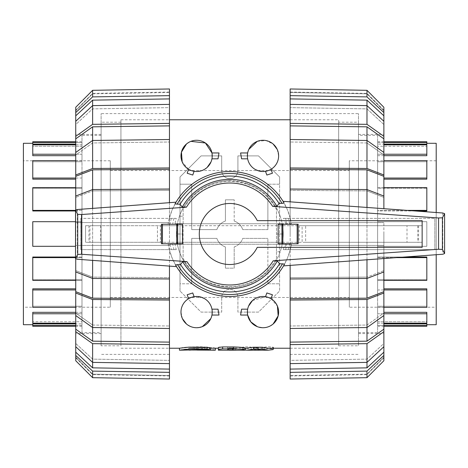 <?xml version="1.0" encoding="UTF-8"?>
<svg xmlns="http://www.w3.org/2000/svg" width="468" height="468" viewBox="0 0 468 468"><rect width="100%" height="100%" fill="white"/><g stroke="black" fill="none" stroke-linecap="round" stroke-linejoin="round"><path stroke-width="0.35" stroke-dasharray="2.34 1.75" d="M23.4 307.224L23.4 160.776L23.4 307.224L110.296 307.224L110.296 160.776L110.296 307.224M110.296 234L110.296 297.461L110.296 234M436.205 307.224L436.205 160.776L436.205 307.224L349.309 307.224L349.309 160.776L349.309 307.224M349.309 234L349.309 170.539L349.309 234M75.734 346.724L75.734 343.459L92.623 359.126L169.463 360.366L92.623 359.126L75.734 343.459L75.734 360.734L75.734 357.201L75.734 360.734L92.623 377.682L169.463 379.027L169.463 360.366L169.463 363.624L169.463 360.366L169.463 363.624L92.623 362.384L75.734 346.724L75.734 331.677L92.623 343.664L169.463 344.618L169.463 88.973L169.463 92.494L169.463 88.973L92.623 90.318L75.734 107.266L75.734 124.541L75.734 121.276L75.734 124.541L92.623 108.874L169.463 107.634L169.463 104.376L169.463 107.634L92.623 108.874L75.734 124.541L75.734 121.276L92.623 105.616L169.463 104.376M75.734 352.188L92.623 367.854L92.623 343.664M169.463 363.624L169.463 344.618M169.463 139.511L169.463 142.003L169.463 139.511L92.623 140.464L92.623 142.956L169.463 142.003L92.623 142.956L75.734 154.943L75.734 121.276M169.463 189.037L169.463 190.382L169.463 189.037L92.623 189.552L92.623 190.897L169.463 190.382L92.623 190.897L75.734 197.391L75.734 152.451L75.734 154.943L75.734 152.451L75.734 154.943L92.623 142.956L92.623 126.828L75.734 138.821M169.463 202.673L169.463 266.093M169.463 278.963L169.463 277.618L169.463 278.963L92.623 278.448L92.623 245.402L169.463 245.402L92.623 245.402L169.463 245.402L92.623 245.402L92.623 260.383M169.463 328.489L169.463 325.997L169.463 328.489L92.623 327.536L92.623 299.52L169.463 300.035M169.463 375.506L169.463 375.962L169.463 375.506L92.623 374.16L75.734 357.201L75.734 357.727L75.734 357.201L92.623 374.16L169.463 375.506M169.463 234L169.463 113.613L169.463 234M75.734 331.677L75.734 329.18L92.623 341.172L169.463 342.12M75.734 329.18L75.734 293.032L92.623 299.52M75.734 293.032L75.734 258.979M75.734 209.787L75.734 245.402L75.734 196.039L75.734 197.391L75.734 196.039L75.734 197.391L92.623 190.897L92.623 169.826L75.734 176.319M75.734 234L75.734 134.41L75.734 234M75.734 245.402L92.623 245.402L75.734 245.402M75.734 291.681L92.623 298.174L92.623 277.103L75.734 270.609L92.623 277.103L169.463 277.618L92.623 277.103L92.623 278.448L75.734 271.961M169.463 123.382L92.623 124.336L92.623 100.146L75.734 115.812M92.623 124.336L75.734 136.323M169.463 125.88L92.623 126.828M169.463 95.647L92.623 96.888L75.734 112.548M92.623 96.888L92.623 90.318M92.623 93.84L169.463 92.494L92.623 93.84L75.734 110.799L92.623 93.84L92.623 93.378L92.623 93.84M169.463 98.906L92.623 100.146M75.734 152.451L92.623 140.464L92.623 168.48L75.734 174.968M169.463 167.965L92.623 168.48M169.463 169.311L92.623 169.826M75.734 196.039L92.623 189.552L92.623 222.598L75.734 222.598L169.463 222.598L92.623 222.598L169.463 222.598L92.623 222.598L92.623 245.402L92.623 208.383M92.623 298.174L169.463 298.689M92.623 341.172L92.623 325.044L75.734 313.057L92.623 325.044L169.463 325.997L92.623 325.044L92.623 327.536L75.734 315.549M75.734 355.452L92.623 371.112L169.463 372.352M92.623 377.682L92.623 371.112M92.623 367.854L169.463 369.094M92.623 374.16L92.623 374.622L92.623 374.16M101.117 234L101.117 113.613L101.117 234M101.117 345.793L101.117 122.206L101.117 345.793L120.937 345.793L120.937 122.206L120.937 345.793M338.668 234L338.668 119.767L338.668 234M338.668 122.206L338.668 345.793L338.668 122.206L358.488 122.206L358.488 345.793L358.488 122.206M120.937 234L120.937 119.767L120.937 234M218.029 158.822L211.951 158.822L211.951 152.96L219.006 152.96M187.177 173.236L188.604 169.311L194.109 171.311L192.752 175.05M266.854 175.05L265.496 171.311L271.001 169.311L272.429 173.236M240.593 152.96L247.654 152.96L247.654 158.822L241.57 158.822M276.471 251.802L276.471 258.529C266.38 276.412 250.825 285.813 229.8 286.726C208.781 285.813 193.22 276.412 183.134 258.529L183.134 209.471C193.495 191.47 209.05 182.075 229.8 181.274A52.726 52.726 0 0 1 247.601 184.374C260.348 189.148 269.972 197.514 276.471 209.471L276.471 258.529C266.111 276.529 250.555 285.925 229.8 286.726A52.726 52.726 0 0 1 211.998 283.626C199.257 278.852 189.634 270.486 183.134 258.529L183.134 209.471C193.22 191.587 208.781 182.187 229.8 181.274C250.825 182.187 266.38 191.587 276.471 209.471L276.471 251.802L280.156 251.802A53.405 53.405 0 0 0 283.21 234C283.444 211.899 268.515 190.792 247.601 183.649L247.601 184.374M241.57 309.178L247.654 309.178L247.654 315.04L240.593 315.04M272.429 294.764L271.001 298.689L265.496 296.689L266.854 292.95M192.752 292.95L194.109 296.689L188.604 298.689L187.177 294.764M219.006 315.04L211.951 315.04L211.951 309.178L218.029 309.178M180.01 291.02L180.01 176.98L201.1 155.891L221.697 155.891L221.697 170.539A8.102 8.102 0 0 0 229.8 178.641A8.102 8.102 0 0 0 237.908 170.539L237.908 155.891L258.506 155.891L279.595 176.98L279.595 291.02L258.506 312.109L237.908 312.109L237.908 297.461A8.102 8.102 0 0 0 229.8 289.359A8.102 8.102 0 0 0 221.697 297.461L221.697 312.109L201.1 312.109L180.01 291.02L180.01 283.795L191.722 283.795L180.01 283.795L180.01 176.98L201.1 155.891L221.697 155.891L221.697 170.539A8.102 8.102 0 0 0 229.8 178.641A8.102 8.102 0 0 0 237.908 170.539L237.908 155.891L258.506 155.891L279.595 176.98L279.595 184.205L267.877 184.205L279.595 184.205L279.595 291.02L258.506 312.109L237.908 312.109L237.908 297.461A8.102 8.102 0 0 0 229.8 289.359A8.102 8.102 0 0 0 221.697 297.461L221.697 312.109L201.1 312.109L180.01 291.02M267.877 283.795L279.595 283.795L267.877 283.795L267.877 238.393L267.877 283.795M267.877 184.205L267.877 229.607L267.877 184.205M242.746 238.393L267.877 238.393L242.746 238.393A13.671 13.671 0 0 1 234.193 246.946L234.193 268.17L225.406 268.17L234.193 268.17L234.193 246.946C238.376 245.425 241.225 242.576 242.746 238.393M267.877 229.607L242.746 229.607L267.877 229.607M234.193 221.054A13.671 13.671 0 0 1 242.746 229.607C241.225 225.424 238.376 222.575 234.193 221.054L234.193 199.83L234.193 221.054M180.01 184.205L191.722 184.205L191.722 229.607L216.859 229.607A13.671 13.671 0 0 1 225.406 221.054L225.406 199.83L234.193 199.83L225.406 199.83L225.406 221.054C221.229 222.575 218.38 225.424 216.859 229.607L191.722 229.607L191.722 184.205L180.01 184.205M225.406 268.17L225.406 246.946A13.671 13.671 0 0 1 216.859 238.393L191.722 238.393L191.722 283.795L191.722 238.393L216.859 238.393C218.38 242.576 221.229 245.425 225.406 246.946L225.406 268.17M75.734 312.32L81.982 312.32L81.982 288.844L81.982 312.32L32.772 312.32L32.772 313.771L81.982 313.771L81.982 312.32L81.982 323.189L81.982 313.771L75.734 313.771M75.734 325.441L81.982 325.441L81.982 326.266L81.982 325.441L32.772 325.441L32.772 323.868L32.772 324.704L32.772 323.868L81.982 323.868L81.982 321.732L32.772 321.732L32.772 323.189L75.734 323.189M75.734 142.559L81.982 142.559L81.982 144.132L81.982 141.734L81.982 142.559L32.772 142.559L32.772 144.132L32.772 143.296L32.772 144.132L75.734 144.132M32.772 141.734L32.772 142.559M75.734 144.811L81.982 144.811L81.982 154.229L81.982 144.811L32.772 144.811L32.772 146.268L81.982 146.268L81.982 144.811L81.982 146.268L32.772 146.268L32.772 144.811L32.772 155.68L32.772 146.268L32.772 155.68L75.734 155.68M75.734 154.229L81.982 154.229L81.982 155.68L81.982 154.229L32.772 154.229M75.734 160.641L81.982 160.641L81.982 178.039L81.982 160.641L32.772 160.641L32.772 161.758L81.982 161.758L81.982 160.641L81.982 161.758L32.772 161.758L32.772 160.641L32.772 179.156L32.772 161.758L32.772 179.156L75.734 179.156M75.734 178.039L81.982 178.039L81.982 179.156L81.982 178.039L32.772 178.039M75.734 187.639L81.982 187.639L81.982 210.372L81.982 187.639L32.772 187.639L32.772 188.247L81.982 188.247L81.982 187.639L81.982 188.247L32.772 188.247L32.772 187.639L32.772 210.974L32.772 188.247L32.772 210.974L75.535 210.974M75.535 210.372L81.982 210.372L81.982 210.974L81.982 210.372L32.772 210.372M75.535 221.697L32.772 221.697L81.982 221.697L81.982 246.303L81.982 221.697L32.772 221.697L32.772 246.303L32.772 221.697L32.772 246.303L75.535 246.303M75.535 257.026L81.982 257.026L81.982 257.628L81.982 257.026L32.772 257.026L32.772 280.361L32.772 279.753L32.772 280.361L81.982 280.361L81.982 279.753L32.772 279.753L32.772 257.026L32.772 279.753L81.982 279.753L81.982 280.361L75.734 280.361M75.535 257.628L81.982 257.628L81.982 280.361L81.982 257.628L32.772 257.628M75.734 288.844L32.772 288.844L32.772 307.359L32.772 306.242L32.772 307.359L75.734 307.359M32.772 288.844L32.772 306.242L32.772 288.844M75.734 289.961L32.772 289.961M81.982 306.242L32.772 306.242L81.982 306.242M32.772 313.771L32.772 323.189L32.772 312.32L32.772 321.732L81.982 321.732L81.982 323.868L75.734 323.868M32.772 325.441L32.772 326.266M81.982 332.613L81.982 135.387L81.982 332.613L101.117 332.613L101.117 135.387L101.117 332.613M81.982 288.844L81.982 279.753L81.982 288.844M81.982 257.026L81.982 246.303L81.982 257.026M81.982 221.697L81.982 210.974L81.982 221.697M81.982 188.247L81.982 179.156L81.982 188.247M81.982 161.758L81.982 155.68L81.982 161.758M81.982 146.268L81.982 144.132L81.982 146.268M23.4 143.296L23.4 324.704M383.871 121.276L383.871 124.541L366.982 108.874L290.142 107.634L366.982 108.874L383.871 124.541L383.871 107.266L383.871 110.799L383.871 107.266L366.982 90.318L290.142 88.973L290.142 107.634L290.142 104.376L290.142 107.634L290.142 104.376L366.982 105.616L383.871 121.276L383.871 136.323L366.982 124.336L290.142 123.382L290.142 379.027L290.142 375.506L290.142 379.027L366.982 377.682L383.871 360.734L383.871 343.459L383.871 346.724L383.871 343.459L366.982 359.126L290.142 360.366L290.142 363.624L290.142 360.366L366.982 359.126L383.871 343.459L383.871 346.724L366.982 362.384L290.142 363.624M383.871 115.812L366.982 100.146L366.982 124.336M290.142 104.376L290.142 123.382M290.142 328.489L290.142 325.997L290.142 328.489L366.982 327.536L366.982 325.044L290.142 325.997L366.982 325.044L383.871 313.057L383.871 346.724M290.142 278.963L290.142 277.618L290.142 278.963L366.982 278.448L366.982 277.103L290.142 277.618L366.982 277.103L383.871 270.609L383.871 315.549L383.871 313.057L383.871 315.549L383.871 313.057L366.982 325.044L366.982 341.172L383.871 329.18M290.142 265.397L290.142 201.831M290.142 189.037L290.142 190.382L290.142 189.037L366.982 189.552L366.982 222.598L290.142 222.598L366.982 222.598L290.142 222.598L366.982 222.598L366.982 207.453M290.142 139.511L290.142 142.003L290.142 139.511L366.982 140.464L366.982 168.48L290.142 167.965M290.142 92.494L290.142 92.038L290.142 92.494L366.982 93.84L383.871 110.799L383.871 110.272L383.871 110.799L366.982 93.84L290.142 92.494M290.142 234L290.142 113.613L290.142 234M383.871 136.323L383.871 138.821L366.982 126.828L290.142 125.88M383.871 138.821L383.871 174.968L366.982 168.48M383.871 174.968L383.871 208.687M383.871 258.547L383.871 222.598L383.871 271.961L383.871 270.609L383.871 271.961L383.871 270.609L366.982 277.103L366.982 298.174L383.871 291.681M383.871 234L383.871 333.59L383.871 234M383.871 222.598L366.982 222.598L383.871 222.598M383.871 176.319L366.982 169.826L366.982 190.897L383.871 197.391L366.982 190.897L290.142 190.382L366.982 190.897L366.982 189.552L383.871 196.039M290.142 344.618L366.982 343.664L366.982 367.854L383.871 352.188M366.982 343.664L383.871 331.677M290.142 342.12L366.982 341.172M290.142 372.352L366.982 371.112L383.871 355.452M366.982 371.112L366.982 377.682M366.982 374.16L290.142 375.506L366.982 374.16L383.871 357.201L366.982 374.16L366.982 374.622L366.982 374.16M290.142 369.094L366.982 367.854M383.871 315.549L366.982 327.536L366.982 299.52L383.871 293.032M290.142 300.035L366.982 299.52M290.142 298.689L366.982 298.174M383.871 271.961L366.982 278.448L366.982 245.402L383.871 245.402L290.142 245.402L366.982 245.402L290.142 245.402L366.982 245.402L366.982 222.598L366.982 259.781M366.982 169.826L290.142 169.311M366.982 126.828L366.982 142.956L383.871 154.943L366.982 142.956L290.142 142.003L366.982 142.956L366.982 140.464L383.871 152.451M383.871 112.548L366.982 96.888L290.142 95.647M366.982 90.318L366.982 96.888M366.982 100.146L290.142 98.906M366.982 93.84L366.982 93.378L366.982 93.84M358.488 234L358.488 113.613L358.488 234M383.871 155.68L377.623 155.68L377.623 179.156L377.623 155.68L426.828 155.68L426.828 154.229L377.623 154.229L377.623 155.68L377.623 144.811L377.623 154.229L383.871 154.229M383.871 142.559L377.623 142.559L377.623 141.734L377.623 142.559L426.828 142.559L426.828 144.132L426.828 143.296L426.828 144.132L377.623 144.132L377.623 146.268L426.828 146.268L426.828 144.811L383.871 144.811M383.871 325.441L377.623 325.441L377.623 323.868L377.623 326.266L377.623 325.441L426.828 325.441L426.828 323.868L426.828 324.704L426.828 323.868L383.871 323.868M426.828 326.266L426.828 325.441M383.871 323.189L377.623 323.189L377.623 313.771L377.623 323.189L426.828 323.189L426.828 321.732L377.623 321.732L377.623 323.189L377.623 321.732L426.828 321.732L426.828 323.189L426.828 312.32L426.828 321.732L426.828 312.32L383.871 312.32M383.871 313.771L377.623 313.771L377.623 312.32L377.623 313.771L426.828 313.771M383.871 307.359L377.623 307.359L377.623 289.961L377.623 307.359L426.828 307.359L426.828 306.242L377.623 306.242L377.623 307.359L377.623 306.242L426.828 306.242L426.828 307.359L426.828 288.844L426.828 306.242L426.828 288.844L383.871 288.844M383.871 289.961L377.623 289.961L377.623 288.844L377.623 289.961L426.828 289.961M383.871 280.361L377.623 280.361L377.623 257.628L377.623 280.361L426.828 280.361L426.828 279.753L377.623 279.753L377.623 280.361L377.623 279.753L426.828 279.753L426.828 280.361L426.828 257.026L426.828 279.753L426.828 257.026L377.623 257.026L404.65 257.026M396.402 257.628L377.623 257.628L377.623 257.026L377.623 257.628L426.828 257.628M426.828 246.303L426.828 221.697L426.828 246.303L426.828 221.697L426.828 246.303L377.623 246.303L426.828 246.303L377.623 246.303L377.623 221.697L426.828 221.697L377.623 221.697L426.828 221.697L377.623 221.697L377.623 246.303L426.828 246.303M415.175 210.974L377.623 210.974L377.623 210.372L377.623 210.974L426.828 210.974L426.828 187.639L426.828 188.247L426.828 187.639L377.623 187.639L377.623 188.247L426.828 188.247L426.828 210.974L426.828 188.247L377.623 188.247L377.623 187.639L383.871 187.639M406.926 210.372L377.623 210.372L377.623 187.639L377.623 210.372L426.828 210.372M383.871 179.156L426.828 179.156L426.828 160.641L426.828 161.758L426.828 160.641L383.871 160.641M426.828 179.156L426.828 161.758L426.828 179.156M383.871 178.039L426.828 178.039M377.623 161.758L426.828 161.758L377.623 161.758M426.828 154.229L426.828 144.811L426.828 155.68L426.828 146.268L377.623 146.268L377.623 144.132L383.871 144.132M426.828 142.559L426.828 141.734M377.623 135.387L377.623 332.613L377.623 135.387L358.488 135.387L358.488 332.613L358.488 135.387M377.623 179.156L377.623 188.247L377.623 179.156M377.623 210.974L377.623 221.697L377.623 210.974M377.623 246.303L377.623 257.026L377.623 246.303M377.623 279.753L377.623 288.844L377.623 279.753M377.623 306.242L377.623 312.32L377.623 306.242M377.623 321.732L377.623 323.868L377.623 321.732M436.205 212.513L436.205 254.715M436.205 324.704L436.205 143.296M282.216 223.751L177.39 223.751A53.405 53.405 0 0 0 177.044 225.699L282.561 225.699A53.405 53.405 0 0 0 177.39 223.751L174.985 223.751A55.762 55.762 0 0 1 176.272 218.38L169.299 218.38A62.49 62.49 0 0 0 168.164 223.751A62.49 62.49 0 0 1 291.441 223.751L282.216 223.751M276.471 234L283.21 234L276.471 234M247.601 183.649A53.405 53.405 0 0 0 229.8 180.595L229.8 181.274L229.8 180.595C207.704 180.361 186.597 195.285 179.449 216.198L183.134 216.198M88.973 225.699L88.973 242.301L85.545 242.301L85.545 225.699L160.372 225.699L160.372 242.301L177.044 242.301A53.405 53.405 0 0 0 177.39 244.249L282.216 244.249A53.405 53.405 0 0 0 282.561 242.301L177.044 242.301A53.405 53.405 0 0 1 176.395 234L183.134 234L176.395 234A53.405 53.405 0 0 1 179.449 216.198M282.561 225.699A53.405 53.405 0 0 1 282.561 242.301L302.117 242.301L302.117 225.699L282.561 225.699M302.117 225.699L305.645 225.699L305.645 242.301L302.117 242.301M160.372 242.301L157.441 242.301L157.441 225.699L157.441 242.301L88.973 242.301M280.156 251.802C273.008 272.715 251.901 287.639 229.8 287.405L229.8 286.726L229.8 287.405A53.405 53.405 0 0 1 211.998 284.351C191.084 277.208 176.161 256.101 176.395 234A53.405 53.405 0 0 1 177.044 225.699L160.372 225.699M305.645 225.699L422.142 225.699L422.142 242.301L85.545 242.301L85.545 225.699L422.142 225.699L422.142 242.301L305.645 242.301M407.008 225.699L417.748 225.699L407.008 225.699L407.008 242.301L417.748 242.301L407.008 242.301M89.938 225.699L100.678 225.699L89.938 225.699L89.938 242.301L100.678 242.301L89.938 242.301M418.579 225.699L418.579 242.301M278.144 224.236L298.145 224.236M298.145 243.764L278.144 243.764M174.985 223.751L201.059 223.751A30.519 30.519 0 0 0 200.433 225.699A30.519 30.519 0 0 1 201.059 223.751L285.597 223.751A56.733 56.733 0 0 0 284.942 220.65L422.142 220.65L422.142 225.699L422.142 220.65L257.242 220.65A30.519 30.519 0 0 0 210.74 210.167A30.519 30.519 0 0 0 210.74 257.833A30.519 30.519 0 0 0 257.242 247.35L284.942 247.35A56.733 56.733 0 0 0 285.597 244.249L201.059 244.249A30.519 30.519 0 0 1 200.433 242.301A30.519 30.519 0 0 0 201.059 244.249L172.774 244.249A57.938 57.938 0 0 0 174.008 249.619L176.272 249.619A55.762 55.762 0 0 1 174.985 244.249M284.942 220.65L422.142 220.65L422.142 247.35L422.142 242.301L422.142 247.35L284.942 247.35M172.774 244.249L168.164 244.249A62.49 62.49 0 0 0 169.299 249.619L174.008 249.619M283.941 247.35A55.762 55.762 0 0 1 283.333 249.619L290.306 249.619A62.49 62.49 0 0 0 291.441 244.249L282.216 244.249A53.405 53.405 0 0 1 177.39 244.249L168.164 244.249A62.49 62.49 0 0 0 291.441 244.249L285.597 244.249M283.333 249.619L434.836 249.619L290.306 249.619L287.498 257.991L283.544 265.877M176.506 266.62L172.271 258.389L169.299 249.619L80.812 249.619L176.272 249.619M174.008 218.38A57.938 57.938 0 0 0 172.774 223.751M285.597 223.751L291.441 223.751A62.49 62.49 0 0 0 290.306 218.38L283.333 218.38A55.762 55.762 0 0 1 283.941 220.65M286.825 223.751A57.938 57.938 0 0 0 285.597 218.38M285.597 249.619A57.938 57.938 0 0 0 286.825 244.249M176.272 218.38L80.812 218.38L169.299 218.38L172.089 210.044L176.021 202.188M283.058 201.316L287.317 209.576L290.306 218.38L434.836 218.38L283.333 218.38M442.769 212.993L442.769 254.235M444.6 213.396L444.6 253.837M77.337 209.518L77.337 259.249M75.535 209.921L75.535 258.851M434.836 249.619L434.836 218.38L434.836 249.619M80.812 218.38L80.812 249.619L80.812 218.38M161.454 224.236L182.491 224.236M182.491 243.764L161.454 243.764M211.998 284.351L211.998 283.626M271.001 298.689L277.419 306.095M273.119 324.008L268.708 326.646L265.959 327.448L262.998 327.729L257.289 326.646M247.654 309.178L248.578 306.095M252.474 300.567L265.496 296.689M211.951 315.04L210.816 318.603M202.316 326.646L196.607 327.729L193.647 327.448L190.891 326.646L186.486 324.008M182.397 318.603L180.981 312.109C180.864 306.862 183.403 302.392 188.604 298.689M194.109 296.689C204.253 296.706 210.202 300.871 211.951 309.178M247.654 152.96L248.789 149.397M257.289 141.354L265.959 140.552L273.119 143.992M277.208 149.397L278.618 155.891C278.741 161.138 276.196 165.608 271.001 169.311M265.496 171.311C255.347 171.294 249.403 167.129 247.654 158.822M188.604 169.311L182.187 161.905M186.486 143.992L190.891 141.354M211.951 158.822L211.027 161.905M207.131 167.433L202.381 170.405L196.607 171.51L194.109 171.311M268.334 348.233L273.447 347.443L273.447 348.233M273.113 348.233L273.113 347.636C275.605 347.045 266.643 346.396 264.625 347.227L254.241 347.87L259.096 348.233L256.493 348.233L251.152 347.256C249.362 346.396 239.955 347.028 242.523 347.642L247.285 348.233M242.178 347.449L242.523 347.642L242.523 349.584L242.178 349.391L242.178 347.449M245.384 348.11L232.426 348.034C227.138 348.18 227.138 348.245 232.426 348.221L235.79 348.104L227.711 347.876L227.711 348.233L227.711 347.461C227.992 346.659 218.076 346.665 218.363 347.461L218.363 347.496M228.326 350.158L228.326 348.204L232.426 348.221L232.426 349.824M209.284 347.689L188.908 348.227C187.311 348.192 200.222 347.625 204.58 348.139L209.284 348.139M215.368 348.233C216.473 347.402 186.65 345.928 180.683 348.046C173.686 349.04 193.53 345.636 207.125 347.238M202.041 349.953L202.041 348.005L193.313 347.987L188.844 348.233L192.325 348.233L192.325 350.187M196.999 349.859L196.999 348.139C190.967 348.245 190.967 348.245 196.999 348.139C190.967 348.245 190.967 348.245 196.999 348.139L196.999 350.087L204.58 350.087L191.845 350M207.125 349.175C193.53 347.548 173.686 351.006 180.683 350C186.65 347.841 216.473 349.339 215.368 350.187M189.4 350.146L188.844 350.187L188.844 348.233M204.58 348.139L204.58 350.087M196.999 350.087C190.967 350.193 190.967 350.193 196.999 350.087M235.79 348.145L235.79 350.099M227.711 347.876L227.711 349.824M227.711 347.461L227.711 350.187M218.363 350.187L218.363 349.403C218.076 348.59 227.992 348.584 227.711 349.403M218.363 347.461L218.363 348.233M245.384 348.122L245.384 350.076M232.426 350.175C227.138 350.193 227.138 350.128 232.426 349.988L244.056 350.187M263.671 347.502L263.671 349.444L264.625 349.163C266.643 348.321 275.605 348.982 273.113 349.578M260.969 348.11L260.969 350.058L254.241 349.818L263.671 349.444M259.096 350.187L260.969 350.058M257.809 348.174L257.809 350.128M245.378 350.087L242.523 349.584C239.955 348.958 249.362 348.315 251.152 349.192L256.493 350.187M299.227 225.699L299.227 242.301M85.545 225.699L85.545 242.301M170.141 244.249A60.536 60.536 0 0 0 171.317 249.619M290.306 249.619A62.49 62.49 0 0 0 291.441 244.249M171.317 218.38A60.536 60.536 0 0 0 170.141 223.751M289.464 223.751A60.536 60.536 0 0 0 288.288 218.38M288.288 249.619A60.536 60.536 0 0 0 289.464 244.249M232.836 348.221L232.836 349.83M232.263 347.876L232.263 349.824M233.655 348.034L233.655 349.988M232.426 348.034L232.426 349.988M264.625 347.227L264.625 349.163M258.014 347.502L258.014 349.444M258.014 348.11L258.014 350.058M251.152 347.256L251.152 349.192M110.296 160.776L23.4 160.776M436.205 160.776L349.309 160.776M75.734 357.727L92.623 374.622L169.463 375.962M75.734 110.272L92.623 93.378L169.463 92.038M81.982 141.734L75.734 141.734M81.982 326.266L75.734 326.266M101.117 135.387L81.982 135.387M120.937 122.206L101.117 122.206M383.871 110.272L366.982 93.378L290.142 92.038M383.871 357.727L366.982 374.622L290.142 375.962M377.623 326.266L383.871 326.266M377.623 141.734L383.871 141.734M358.488 332.613L377.623 332.613M338.668 345.793L358.488 345.793M417.748 225.699L417.748 242.301M100.678 225.699L100.678 242.301M290.142 354.387L358.488 354.387M290.142 113.613L358.488 113.613M358.488 333.59L383.871 333.59M358.488 134.41L383.871 134.41M120.937 348.233L169.463 348.233M227.711 348.233L229.279 348.233M244.261 348.233L245.384 348.233M256.493 348.233L259.096 348.233M290.142 348.233L338.668 348.233M120.937 119.767L169.463 119.767M290.142 119.767L338.668 119.767M169.463 113.613L101.117 113.613M169.463 354.387L101.117 354.387M101.117 134.41L75.734 134.41M101.117 333.59L75.734 333.59M254.241 347.87L254.241 349.818M110.296 297.461L349.309 297.461M110.296 170.539L349.309 170.539"/><path stroke-width="0.7" d="M169.463 104.376L92.623 105.616L75.734 121.276L75.734 112.548L92.623 96.888L92.623 90.318L169.463 88.973L169.463 202.673M169.463 266.093L169.463 379.027L92.623 377.682L75.734 360.734L75.734 346.724L92.623 362.384L169.463 363.624M169.463 344.618L92.623 343.664L75.734 331.677L75.734 346.724M75.734 331.677L75.734 315.549L92.623 327.536L169.463 328.489M169.463 300.035L92.623 299.52L75.734 293.032L75.734 315.549M75.734 293.032L75.734 271.961L92.623 278.448L169.463 278.963M75.734 258.979L75.734 271.961M75.734 121.276L75.734 209.787M92.623 90.318L75.734 107.266L75.734 112.548M169.463 372.352L92.623 371.112L92.623 377.682M92.623 371.112L75.734 355.452M169.463 369.094L92.623 367.854L75.734 352.188M92.623 343.664L92.623 367.854M169.463 342.12L92.623 341.172L75.734 329.18M92.623 299.52L92.623 341.172M169.463 298.689L92.623 298.174L75.734 291.681M92.623 260.383L92.623 298.174M169.463 189.037L92.623 189.552L92.623 208.383M75.734 176.319L92.623 169.826L92.623 189.552L75.734 196.039M92.623 169.826L169.463 169.311M75.734 174.968L92.623 168.48L169.463 167.965M169.463 139.511L92.623 140.464L92.623 168.48M75.734 138.821L92.623 126.828L92.623 140.464L75.734 152.451M92.623 126.828L169.463 125.88M75.734 136.323L92.623 124.336L169.463 123.382M75.734 115.812L92.623 100.146L92.623 124.336M92.623 100.146L169.463 98.906M92.623 96.888L169.463 95.647M278.618 155.891A15.619 15.619 0 0 0 255.189 142.366A15.619 15.619 0 0 0 255.189 169.422A15.619 15.619 0 0 0 278.618 155.891M212.226 155.891A15.619 15.619 0 0 0 188.797 142.366A15.619 15.619 0 0 0 188.797 169.422A15.619 15.619 0 0 0 212.226 155.891M190.891 141.354L205.399 142.98L211.951 152.96L219.006 152.96L218.029 158.822L211.951 158.822M188.604 169.311L187.177 173.236L192.752 175.05L194.109 171.311M271.001 169.311L272.429 173.236L266.854 175.05L265.496 171.311M247.654 158.822L241.57 158.822L240.593 152.96L247.654 152.96M247.379 312.109A15.619 15.619 0 0 0 270.808 325.634A15.619 15.619 0 0 0 270.808 298.578A15.619 15.619 0 0 0 247.379 312.109M257.289 326.646L250.778 321.838L247.654 315.04L240.593 315.04L241.57 309.178L247.654 309.178M180.981 312.109A15.619 15.619 0 0 0 204.417 325.634A15.619 15.619 0 0 0 204.417 298.578A15.619 15.619 0 0 0 180.981 312.109M271.001 298.689L272.429 294.764L266.854 292.95L265.496 296.689M188.604 298.689L187.177 294.764L192.752 292.95L194.109 296.689M211.951 309.178L218.029 309.178L219.006 315.04L211.951 315.04M75.734 313.771L32.772 313.771L32.772 312.32L75.734 312.32M75.734 323.189L32.772 323.189L32.772 313.771M75.734 142.559L32.772 142.559L32.772 141.734L75.734 141.734M75.734 325.441L32.772 325.441L32.772 323.868L75.734 323.868M75.734 326.266L32.772 326.266L32.772 325.441M75.734 144.132L32.772 144.132L32.772 142.559M75.734 144.811L32.772 144.811L32.772 154.229L75.734 154.229M75.734 155.68L32.772 155.68L32.772 154.229M75.734 160.641L32.772 160.641L32.772 178.039L75.734 178.039M75.734 179.156L32.772 179.156L32.772 178.039M75.734 187.639L32.772 187.639L32.772 210.372L75.535 210.372M75.535 210.974L32.772 210.974L32.772 210.372M75.535 221.697L32.772 221.697L32.772 246.303L75.535 246.303M75.535 257.628L32.772 257.628L32.772 257.026L75.535 257.026M75.734 280.361L32.772 280.361L32.772 257.628M75.734 289.961L32.772 289.961L32.772 288.844L75.734 288.844M75.734 307.359L32.772 307.359L32.772 289.961M32.772 324.704L23.4 324.704L23.4 143.296L32.772 143.296M290.142 363.624L366.982 362.384L383.871 346.724L383.871 355.452L366.982 371.112L366.982 377.682L290.142 379.027L290.142 265.397M290.142 201.831L290.142 88.973L366.982 90.318L383.871 107.266L383.871 121.276L366.982 105.616L290.142 104.376M290.142 123.382L366.982 124.336L383.871 136.323L383.871 121.276M383.871 136.323L383.871 152.451L366.982 140.464L290.142 139.511M290.142 167.965L366.982 168.48L383.871 174.968L383.871 152.451M383.871 174.968L383.871 196.039L366.982 189.552L290.142 189.037M383.871 208.687L383.871 196.039M383.871 346.724L383.871 258.547M366.982 377.682L383.871 360.734L383.871 355.452M290.142 95.647L366.982 96.888L366.982 90.318M366.982 96.888L383.871 112.548M290.142 98.906L366.982 100.146L383.871 115.812M366.982 124.336L366.982 100.146M290.142 125.88L366.982 126.828L383.871 138.821M366.982 168.48L366.982 126.828M290.142 169.311L366.982 169.826L383.871 176.319M366.982 207.453L366.982 169.826M290.142 278.963L366.982 278.448L366.982 259.781M383.871 291.681L366.982 298.174L366.982 278.448L383.871 271.961M366.982 298.174L290.142 298.689M383.871 293.032L366.982 299.52L290.142 300.035M290.142 328.489L366.982 327.536L366.982 299.52M383.871 329.18L366.982 341.172L366.982 327.536L383.871 315.549M366.982 341.172L290.142 342.12M383.871 331.677L366.982 343.664L290.142 344.618M383.871 352.188L366.982 367.854L366.982 343.664M366.982 367.854L290.142 369.094M366.982 371.112L290.142 372.352M383.871 154.229L426.828 154.229L426.828 155.68L383.871 155.68M383.871 144.811L426.828 144.811L426.828 154.229M383.871 325.441L426.828 325.441L426.828 326.266L383.871 326.266M383.871 142.559L426.828 142.559L426.828 144.132L383.871 144.132M383.871 141.734L426.828 141.734L426.828 142.559M383.871 323.868L426.828 323.868L426.828 325.441M383.871 323.189L426.828 323.189L426.828 313.771L383.871 313.771M383.871 312.32L426.828 312.32L426.828 313.771M383.871 307.359L426.828 307.359L426.828 289.961L383.871 289.961M383.871 288.844L426.828 288.844L426.828 289.961M383.871 280.361L426.828 280.361L426.828 257.628L396.402 257.628M404.65 257.026L426.828 257.026L426.828 257.628M406.926 210.372L426.828 210.372L426.828 210.974L415.175 210.974M383.871 187.639L426.828 187.639L426.828 210.372M383.871 178.039L426.828 178.039L426.828 179.156L383.871 179.156M383.871 160.641L426.828 160.641L426.828 178.039M426.828 143.296L436.205 143.296L436.205 212.513M436.205 254.715L436.205 324.704L426.828 324.704M422.142 220.65L257.242 220.65A30.519 30.519 0 0 0 210.74 210.167A30.519 30.519 0 0 0 210.74 257.833A30.519 30.519 0 0 0 257.242 247.35L422.142 247.35L422.142 220.65M298.145 243.764L298.145 224.236L298.145 243.764L278.144 243.764L278.144 224.236L281.952 224.236L281.952 243.764M284.129 203.13L283.058 201.316L442.769 212.993L444.6 213.683L442.418 217.79L438.569 217.977L272.663 206.376L276.921 206.318L279.039 203.463L284.129 203.13A62.49 62.49 0 0 0 175.026 203.931L180.075 204.264L182.222 207.119L186.434 207.184L81.567 214.514L77.723 214.326L77.723 254.44L81.567 254.259L186.943 261.624L182.684 261.682A54.651 54.651 0 0 0 277.384 260.881L273.172 260.816L438.569 249.251L442.418 249.438L444.6 253.551L442.769 254.235L283.544 265.877L284.579 264.069L279.531 263.736L277.384 260.881M182.684 261.682L180.566 264.537L175.471 264.87L176.506 266.62L77.337 259.249L75.535 258.552L77.723 254.44M279.039 203.463A57.938 57.938 0 0 0 180.075 204.264M180.566 264.537A57.938 57.938 0 0 0 279.531 263.736M276.921 206.318A54.651 54.651 0 0 0 182.222 207.119M77.723 214.326L75.535 210.214L77.337 209.518L176.021 202.188L175.026 203.931M175.471 264.87A62.49 62.49 0 0 0 284.579 264.069A62.49 62.49 0 0 1 175.471 264.87M444.6 213.683L444.6 253.551M442.418 217.79L442.418 249.438M75.535 210.214L75.535 258.552M298.145 224.236L281.952 224.236M161.454 243.764L182.491 243.764L182.491 224.236L161.454 224.236L161.454 243.764L161.454 224.236M177.653 243.764L177.653 224.236M277.419 306.095L278.162 315.847L273.119 324.008M248.578 306.095L252.474 300.567M210.816 318.603L202.316 326.646M186.486 324.008L182.397 318.603M248.789 149.397L257.289 141.354M273.119 143.992L277.208 149.397M182.187 161.905L181.438 152.153L186.486 143.992M211.027 161.905L207.131 167.433M245.384 348.233L253.48 347.233L262.139 347.233L268.334 348.233L290.142 348.233M218.363 349.438L218.363 347.496L222.628 346.934L233.409 346.934C240.681 347.174 244.67 347.566 245.384 348.11L245.384 350.064C244.67 349.508 240.681 349.11 233.409 348.865L222.628 348.865L218.363 349.438L218.363 350.187L227.711 350.187L227.711 349.824L235.79 350.099L228.326 350.158L228.326 349.824M209.284 348.139L215.368 348.233L215.368 350.187L196.999 350.087C190.967 350.193 190.967 350.193 196.999 350.087L196.999 349.859M169.463 348.233L179.443 348.233L188.809 347.151L207.125 347.238L209.284 347.689L209.284 349.631L207.125 349.175L188.809 349.081L179.472 350.187M179.443 348.233L179.443 350.187L209.284 349.631M191.845 350L189.4 350.146M215.368 348.233L218.363 348.233L218.363 349.403M245.384 350.076L244.056 350.187M273.447 348.233L273.113 349.578L268.334 350.187L262.139 349.169L253.48 349.169L247.285 350.187L245.378 350.087M247.285 350.187L268.334 350.187M186.943 261.624A50.994 50.994 0 0 0 273.172 260.816M282.069 203.463A60.536 60.536 0 0 0 177.074 204.264M272.663 206.376A50.994 50.994 0 0 0 186.434 207.184M177.536 264.537A60.536 60.536 0 0 0 282.526 263.736M81.567 214.514L81.567 254.259M438.569 217.977L438.569 249.251M297.168 224.236L297.168 243.764M282.847 224.236L282.847 243.764M162.431 243.764L162.431 224.236M176.752 243.764L176.752 224.236M210.694 348.139L210.694 350.087M207.125 347.238L207.125 349.175M232.836 349.83L232.836 350.175M222.628 346.934L222.628 348.865M233.409 346.934L233.409 348.865M232.426 349.824L232.426 350.175M262.139 347.233L262.139 349.169M273.113 348.233L273.113 349.578M253.48 347.233L253.48 349.169M169.463 119.767L290.142 119.767M192.325 349.976L215.368 350.187M229.379 350.187L244.261 350.187"/></g></svg>
